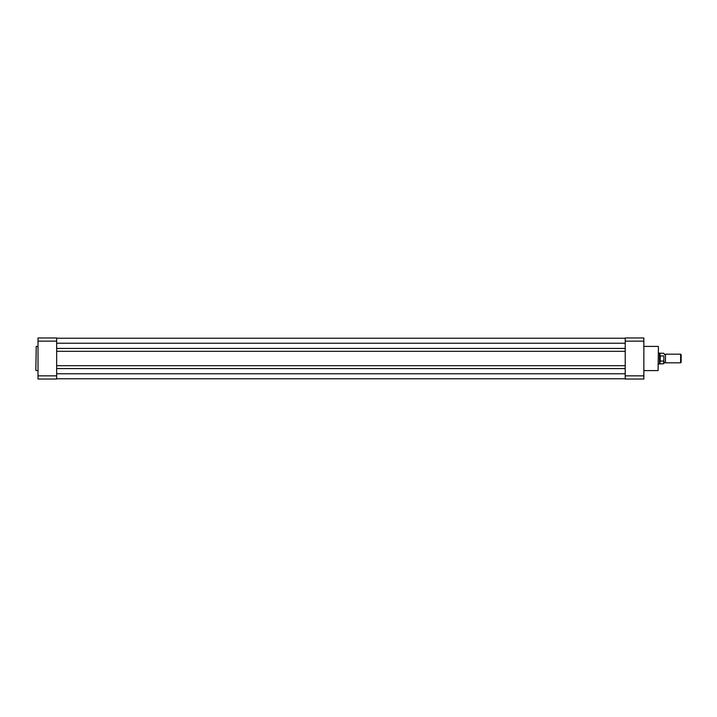 <?xml version="1.0" encoding="UTF-8"?>
<svg xmlns="http://www.w3.org/2000/svg" width="717" height="717" viewBox="0 0 717 717"><rect width="100%" height="100%" fill="white"/><g stroke="black" fill="none" stroke-linecap="round" stroke-linejoin="round"><path stroke-width="1.08" d="M658.448 346.768L658.072 370.608L658.448 346.768M643.857 370.608L658.072 370.608M643.857 346.392L658.072 346.392M625.215 337.967L625.215 341.149L643.857 341.149L643.857 337.967L625.215 337.967M643.857 375.851L625.215 375.851L625.215 379.033L643.857 379.033L643.857 341.149M625.215 375.851L625.215 341.149M663.852 353.391L664.668 354.718L665.475 354.18L665.475 362.82L664.668 362.282L663.852 363.609L663.852 356.268M680.621 354.18L681.15 354.7L681.15 362.3L680.621 362.82L680.621 354.18L665.475 354.18M658.448 353.096L659.532 353.096L659.532 358.5L660.07 355.964L663.691 355.919M660.07 361.036L659.532 358.5L659.532 363.904L663.691 363.77L663.691 361.081L660.07 361.036L660.07 355.964M660.232 361.081L660.232 355.919M663.691 353.23L660.007 353.23L660.007 356.161M660.007 360.839L660.007 363.77M56.661 348.417L625.215 348.417M56.661 338.236L625.215 338.236M56.661 378.764L625.215 378.764M56.661 368.583L625.215 368.583M56.661 365.715L625.215 365.715M56.661 351.285L625.215 351.285M35.85 370.232L36.226 346.392L35.85 370.232M38.01 346.392L36.226 346.392M38.01 370.608L36.226 370.608M38.01 375.851L38.01 337.967L56.661 337.967L56.661 375.851L38.01 375.851L38.01 379.033L56.661 379.033L56.661 375.851M38.01 341.149L56.661 341.149M56.661 343.228L625.215 343.228M56.661 373.772L625.215 373.772M660.007 353.23L659.532 353.096M658.448 363.904L659.532 363.904M665.475 362.82L680.621 362.82"/></g></svg>
